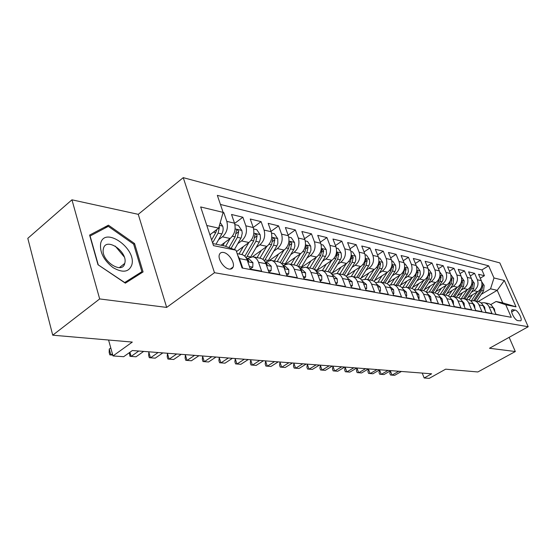 <?xml version="1.0" encoding="UTF-8"?>
<svg xmlns="http://www.w3.org/2000/svg" width="556" height="556" viewBox="0 0 556 556"><rect width="100%" height="100%" fill="white"/><g stroke="black" fill="none" stroke-linecap="round" stroke-linejoin="round"><path stroke-width="0.83" d="M124.224 256.893L115.224 246.079M229.1 269.055C231.081 269.361 232.415 268.694 233.096 267.054C235.063 262.752 228.836 253.244 223.54 252.466C221.455 252.111 220.065 252.82 219.384 254.592C217.549 258.971 223.894 268.409 229.1 269.055M71.946 199.819L27.8 238.336L52.73 335.192L99.67 298.933L166.668 307.412L214.484 272.704L183.244 177.649L138.263 214.331L71.946 199.819L99.67 298.933M214.484 272.704L528.2 326.733L499.816 262.905L183.244 177.649M528.2 326.733L489.488 348.264L515.329 351.531L509.143 337.332M515.329 351.531L477.861 371.964L445.648 369.177L429.225 378.351L424.172 377.99L431.63 373.813L132.356 350.523L123.675 356.695L113.007 355.937L132.307 342.079L52.73 335.192M241.923 267.582L242.59 267.707L239.483 258.596L247.205 260.09C246.058 256.976 244.181 255.121 241.575 254.523L237.183 253.647M247.205 260.09L250.311 269.125L261.633 271.203L258.533 262.286L265.921 263.711C264.774 260.66 262.905 258.839 260.312 258.248L252.917 256.775C255.517 257.372 257.386 259.207 258.533 262.286M265.921 263.711L269.021 272.558L279.856 274.546L276.763 265.81L283.838 267.179C282.691 264.19 280.829 262.397 278.257 261.806L271.168 260.403C273.754 260.993 275.616 262.793 276.763 265.81M283.838 267.179L286.931 275.845L297.314 277.75L294.221 269.187L301.005 270.501C299.858 267.568 298.009 265.81 295.451 265.226L288.661 263.878C291.226 264.461 293.081 266.234 294.221 269.187M301.005 270.501L304.09 278.994L314.05 280.822L310.964 272.426L317.469 273.684C316.329 270.807 314.494 269.083 311.951 268.499L305.439 267.207C307.982 267.79 309.824 269.528 310.964 272.426M317.469 273.684L320.548 282.017L330.104 283.775L327.032 275.533L333.273 276.742C332.14 273.92 330.313 272.225 327.797 271.648L321.535 270.404C324.065 270.98 325.892 272.69 327.032 275.533M333.273 276.742L336.345 284.915L345.526 286.604L342.461 278.521L348.459 279.682C347.333 276.909 345.519 275.241 343.017 274.671L336.999 273.476C339.507 274.045 341.328 275.727 342.461 278.521M348.459 279.682L351.524 287.702L360.344 289.322L357.293 281.385L363.061 282.504C361.935 279.786 360.135 278.146 357.654 277.583L351.872 276.429C354.36 276.992 356.167 278.646 357.293 281.385M363.061 282.504L366.112 290.385L374.591 291.942L371.554 284.144L377.114 285.221C375.995 282.552 374.202 280.933 371.742 280.377L366.175 279.272C368.642 279.835 370.435 281.454 371.554 284.144M377.114 285.221L380.144 292.956L388.31 294.458L385.287 286.806L390.639 287.841C389.527 285.214 387.754 283.623 385.315 283.073L379.95 282.01C382.396 282.559 384.175 284.158 385.287 286.806M390.639 287.841L393.655 295.438L401.529 296.883L398.52 289.363L403.677 290.357C402.572 287.779 400.807 286.215 398.388 285.673L393.217 284.644C395.643 285.193 397.408 286.764 398.52 289.363M403.677 290.357L406.679 297.828L414.262 299.225L411.273 291.83L416.249 292.79C415.144 290.253 413.4 288.717 411.002 288.175L406.012 287.181C408.417 287.73 410.168 289.28 411.273 291.83M416.249 292.79L419.231 300.136L426.549 301.477L423.575 294.207L428.377 295.139C427.279 292.644 425.548 291.129 423.172 290.593L418.355 289.634C420.739 290.176 422.477 291.698 423.575 294.207M428.377 295.139L431.338 302.36L438.406 303.659L435.452 296.508L440.081 297.404C438.997 294.951 437.28 293.457 434.924 292.929L430.268 292.004C432.631 292.532 434.361 294.041 435.452 296.508M440.081 297.404L443.035 304.507L449.853 305.758L446.92 298.725L451.396 299.594C450.318 297.175 448.609 295.709 446.273 295.18L441.777 294.291C444.126 294.819 445.836 296.292 446.92 298.725M451.396 299.594L454.322 306.578L460.917 307.788L457.998 300.872L462.328 301.706C461.258 299.33 459.569 297.884 457.254 297.363L452.904 296.501C455.225 297.022 456.928 298.482 457.998 300.872M462.328 301.706L465.24 308.587L471.613 309.755L468.715 302.944L472.906 303.75C471.842 301.415 470.161 299.99 467.867 299.469L463.662 298.635C465.963 299.156 467.652 300.587 468.715 302.944M472.906 303.75L475.797 310.519L481.962 311.652L479.084 304.945L483.143 305.73C482.087 303.43 480.419 302.019 478.146 301.512L474.073 300.706C476.353 301.213 478.028 302.631 479.084 304.945M483.143 305.73L486.013 312.396L491.984 313.494L489.127 306.891C488.071 304.605 486.417 303.215 484.151 302.707L481.01 302.867M467.784 297.613L477.903 291.587C481.649 288.814 482.796 285.179 481.336 280.676L478.563 274.289L484.422 275.706L480.266 278.209M471.335 292.282L473.934 290.732C477.687 287.945 478.841 284.29 477.382 279.758L474.602 273.33L470.306 275.936M474.602 273.33L468.555 271.863L471.349 278.354C472.815 282.921 471.655 286.618 467.874 289.433L457.463 295.688M446.795 293.714L457.518 287.216C461.334 284.345 462.509 280.592 461.035 275.95L458.227 269.361L464.462 270.876L460.034 273.594M435.772 291.678L446.822 284.922C450.673 282.003 451.861 278.181 450.381 273.469L447.552 266.783L454.002 268.339L449.415 271.175M424.374 289.586L435.765 282.552C439.657 279.578 440.859 275.693 439.372 270.904L436.529 264.107L443.188 265.719L438.448 268.687M412.58 287.424L424.332 280.099C428.259 277.069 429.482 273.121 427.988 268.249L425.125 261.348L432.012 263.016L427.098 266.115M400.369 285.207L412.503 277.569C416.472 274.476 417.709 270.452 416.208 265.504L413.323 258.491L420.454 260.222L415.367 263.461M387.727 282.914L400.257 274.942C404.261 271.787 405.512 267.693 404.003 262.661L401.112 255.538L408.493 257.324L403.218 260.722M374.619 280.558L387.567 272.225C391.619 269.007 392.883 264.837 391.368 259.721L388.456 252.473L396.101 254.321L390.632 257.887M361.025 278.125L374.417 269.403C378.504 266.122 379.79 261.876 378.268 256.67L375.349 249.296L383.272 251.215L377.593 254.961M346.916 275.616L360.781 266.484C364.903 263.127 366.209 258.804 364.68 253.501L361.748 246.009L369.962 247.997L364.069 251.931M332.266 273.024L346.617 263.447C350.787 260.02 352.108 255.614 350.579 250.221L347.625 242.59L356.16 244.654L350.03 248.796M317.031 270.362L331.911 260.291C336.123 256.796 337.457 252.299 335.928 246.801L332.968 239.038L341.829 241.186L335.449 245.55M301.171 267.617L316.628 257.018C320.875 253.439 322.23 248.852 320.694 243.257L317.726 235.348L326.942 237.579L320.298 242.194M285.853 263.954L300.726 253.612C305.015 249.95 306.384 245.265 304.855 239.566L301.873 231.511L311.464 233.833L304.535 238.712M269.688 260.291L284.172 250.061C288.495 246.315 289.891 241.533 288.355 235.723L285.374 227.515L295.354 229.934L288.126 235.098M252.507 256.712L266.922 246.364C271.286 242.527 272.704 237.648 271.168 231.72L268.18 223.352L278.584 225.875L271.036 231.352M236.481 251.597L248.935 242.506C253.334 238.58 254.773 233.589 253.244 227.543L250.249 219.015L261.098 221.642L253.216 227.46M221.052 245.252L230.163 238.482C234.597 234.451 236.057 229.35 234.528 223.185L231.539 214.484L242.861 217.229L234.611 223.429M252.917 256.775L246.718 258.658M271.168 260.403L265.198 262.098M288.661 263.878L282.976 265.351M305.439 267.207L300.011 268.492M515.002 310.012L512.048 309.81C510.005 311.179 514.919 320.388 517.838 320.645L520.736 320.826C522.779 319.478 517.928 310.338 515.002 310.012L511.673 311.916M212.809 243.563L224.666 245.988L236.001 250.193L242.069 268.006L511.284 317.309L505.765 304.771L496.077 301.491L490.684 304.632M236.001 250.193L213.504 245.641L200.66 206.943L223.137 212.385L217.34 195.358L488.641 265.824L493.985 277.972L504.348 280.481L516.037 306.849L505.765 304.771M218.577 239.699L222.421 236.828L230.163 238.482M237.78 243.667L241.526 240.922L248.935 242.506M256.17 247.476L259.819 244.842L266.922 246.364M273.802 251.131L277.361 248.601L284.172 250.061M290.719 254.634L294.187 252.209L300.726 253.612M306.954 258.005L310.345 255.67L316.628 257.018M322.563 261.25L325.872 258.999L331.911 260.291M337.568 264.371L340.807 262.203L346.617 263.447M352.011 267.373L355.18 265.281L360.781 266.484M365.924 270.272L369.024 268.249L374.417 269.403M379.331 273.065L382.368 271.106L387.567 272.225M392.265 275.762L395.233 273.865L400.257 274.942M404.747 278.368L407.652 276.527L412.503 277.569M416.798 280.884L419.648 279.098L424.332 280.099M428.44 283.317L431.234 281.579L435.765 282.552M439.699 285.666L442.444 283.984L446.822 284.922M450.589 287.945L453.279 286.305L457.518 287.216M461.126 290.149L463.773 288.557L467.874 289.433M484.422 275.706L481.892 269.917L220.433 204.455M222.421 236.828C226.869 232.755 228.335 227.606 226.813 221.385L223.825 212.614L223.116 212.448M242.861 217.229L245.856 225.819C247.385 231.915 245.94 236.946 241.526 240.922M261.098 221.642L264.086 230.073C265.622 236.043 264.197 240.963 259.819 244.842M278.584 225.875L281.565 234.139C283.101 239.997 281.697 244.821 277.361 248.601M295.354 229.934L298.336 238.044C299.872 243.792 298.489 248.511 294.187 252.209M311.464 233.833L314.432 241.797C315.968 247.434 314.606 252.056 310.345 255.67M326.942 237.579L329.91 245.404C331.439 250.937 330.09 255.468 325.872 258.999M341.829 241.186L344.783 248.866C346.312 254.3 344.991 258.742 340.807 262.203M356.16 244.654L359.106 252.202C360.629 257.539 359.322 261.897 355.18 265.281M369.962 247.997L372.895 255.419C374.417 260.66 373.125 264.934 369.024 268.249M383.272 251.215L386.191 258.512C387.706 263.662 386.427 267.867 382.368 271.106M396.101 254.321L399.006 261.501C400.515 266.567 399.257 270.689 395.233 273.865M408.493 257.324L411.377 264.378C412.879 269.361 411.642 273.413 407.652 276.527M420.454 260.222L423.325 267.165C424.819 272.065 423.596 276.04 419.648 279.098M432.012 263.016L434.861 269.855C436.356 274.671 435.146 278.584 431.234 281.579M443.188 265.719L446.023 272.454C447.504 277.194 446.308 281.044 442.444 283.984M454.002 268.339L456.817 274.963C458.29 279.64 457.115 283.414 453.279 286.305M464.462 270.876L467.262 277.402C468.729 281.996 467.568 285.714 463.773 288.557M501.818 315.579L495.903 314.209L493.047 307.649C491.997 305.383 490.35 303.993 488.098 303.486L484.151 302.707M231.616 268.124L231.796 268.673M496.077 301.491L502.714 302.846L497.217 290.315L490.552 288.828L493.985 277.972M478.195 301.519L497.217 290.315L504.348 280.481M481.225 294.353L490.552 288.828M108.573 340.022L113.007 355.937M422.226 373.083L424.172 377.99M209.897 234.771L218.661 228.141L206.818 225.493M481.892 269.917L488.641 265.824M223.825 212.614L222.859 213.358M470.821 300.893L474.073 300.706M460.292 298.864L463.662 298.635M449.415 296.765L452.904 296.501M438.163 294.604L441.777 294.291M426.515 292.366L430.268 292.004M418.835 283.525L414.456 290.051L418.355 289.634M401.967 287.667L406.012 287.181M389.012 285.2L393.217 284.644M375.571 282.65L379.95 282.01M361.615 280.009L366.175 279.272M347.118 277.277L351.872 276.429M332.043 274.449L336.999 273.476M316.35 271.523L321.535 270.404M223.137 212.385L218.661 228.141M237.801 255.482L239.483 258.596M502.714 302.846L516.037 306.849M166.668 307.412L138.263 214.331M97.988 264.719L125.35 283.164L143.08 271.94L134.559 243.549L108.434 225.18L89.613 235.098L97.988 264.719M104.653 228.307L108.434 225.18M133.676 244.251L134.559 243.549M494.903 311.916L494.395 308.976L492.713 306.968M401.411 371.464L394.663 375.328L392.022 375.14L390.444 374.987L389.784 373.271L390.368 370.866L392.022 375.14L398.784 371.255M472.544 294.777L469.125 299.858M477.201 292.004L471.356 300.747M481.725 281.788L484.158 285.423L483.567 290.857L476.631 301.213M481.552 286.924L480.544 290.197L473.573 300.622M474.768 300.838L481.718 290.454L482.684 286.43L481.948 285.179M131.855 264.76C136.574 248.449 104.695 225.993 100.678 243.292C99.552 252.09 103.687 260.208 113.063 267.638C122.793 273.17 129.055 272.211 131.855 264.76M124.794 263.176C128.109 251.944 106.12 236.613 103.458 248.525L103.388 248.817C100.288 260.271 122.32 275.102 124.739 263.405L124.794 263.176M98.21 264.67L90.1 236.001L108.323 226.361L133.648 244.16L141.898 271.675L124.697 282.538L98.078 264.774M134.399 277.437L141.898 271.675M485.173 310.443L484.623 307.1L482.754 304.952M379.957 369.796L379.588 370.004L381.242 374.369L388.06 370.421M379.588 370.004L379.011 372.471L379.672 374.216L383.967 374.563L390.771 370.637M474.984 308.622L474.532 305.168L472.475 302.888M368.843 368.927L368.468 369.142L370.129 373.569L377.003 369.566M368.468 369.142L367.905 371.651L368.572 373.417L372.944 373.771L379.797 369.782M464.42 306.655L464.107 303.166L461.855 300.761M357.383 368.037L357.008 368.26L358.676 372.749L365.605 368.677M357.008 368.26L356.459 370.803L357.126 372.596L361.574 372.958L368.482 368.899M453.501 304.618L453.335 301.102L450.888 298.579M345.561 367.113L345.186 367.342L346.861 371.901L353.838 367.759M345.186 367.342L344.65 369.928L345.325 371.749L349.849 372.117L356.813 367.989M462.488 292.671L458.943 297.946M467.186 289.85L461.376 298.6M471.724 279.411L474.317 283.192L473.712 288.717L466.699 299.239M471.613 284.526L470.591 288.036L463.558 298.614M464.781 298.857L471.808 288.3L472.781 284.213L471.961 282.914M452.104 290.496L448.407 296.014M456.844 287.619L451.048 296.404M461.41 277.027L464.156 280.891L463.544 286.5L456.455 297.203M461.348 282.045L460.319 285.805L453.216 296.556M454.474 296.807L461.57 286.076L462.564 281.92L461.647 280.578M441.374 288.251L437.496 294.055M446.169 285.325L440.366 294.166M450.763 274.56L453.668 278.514L453.036 284.22L445.877 295.104M450.742 279.48L449.714 283.497L442.527 294.437M443.827 294.694L451.006 283.775L452.007 279.55L450.833 278.257M430.295 285.93L426.188 292.067M435.133 282.941L429.308 291.886M439.754 272.016L442.826 276.061L443.049 279.87L434.952 292.929M439.775 276.832L438.747 281.114L431.491 292.248M432.832 292.512L440.081 281.405L441.103 277.103L439.977 275.734M442.201 302.513L442.652 302.596L442.194 298.968L439.546 296.327M333.364 366.168L332.988 366.397L334.663 371.033L341.697 366.814M332.988 366.397L332.467 369.024L333.141 370.88L337.749 371.248L344.769 367.057M423.721 280.481L417.848 289.558M428.37 269.382L428.919 269.507L431.623 273.524L431.936 276.957L430.969 279.418L423.644 290.705M428.433 274.073L427.411 278.646L420.079 289.975M421.469 290.253L428.794 278.945L429.83 274.581L428.6 273.218M430.504 300.33L431.095 300.442L430.664 296.758L427.814 294.006M320.77 365.188L320.388 365.417L322.07 370.129L329.159 365.841M320.388 365.417L319.888 368.093L320.562 369.976L325.26 370.359L332.328 366.084M430.664 300.706L431.095 300.442M406.985 281.044L402.843 287.341M411.913 277.937L405.984 287.181M416.59 266.651L417.278 266.81L420.03 270.904L420.343 274.393L419.592 276.513L411.933 288.432M416.722 271.064L415.686 276.096L408.271 287.633M409.709 287.918L417.111 276.408L418.161 271.96L416.764 270.807M418.39 298.072L419.134 298.211L418.731 294.465L415.666 291.622M307.76 364.173L307.371 364.409L309.06 369.191L316.197 364.833M307.371 364.409L306.891 367.134L307.565 369.045L312.354 369.427L319.478 365.083M418.585 298.544L419.134 298.211M394.718 278.466L390.729 284.637M399.695 275.303L393.683 284.735M404.393 263.829L405.234 264.024L408.034 268.187L408.347 271.731L407.353 274.289L399.792 286.118M397.54 285.499L405.025 273.781L406.088 269.257L404.747 267.888L403.545 273.455L396.053 285.207M405.831 295.729L406.735 295.903L406.367 292.095L403.086 289.155M294.305 363.124L293.915 363.367L295.611 368.232L302.805 363.784M293.915 363.367L293.457 366.14L294.131 368.079L299.017 368.475L306.196 364.048M406.068 296.313L406.735 295.903M382.007 275.797L378.108 281.913M387.032 272.565L380.943 282.205M391.758 260.91L392.758 261.139L395.615 265.372L395.921 268.986L394.92 271.578L387.191 283.762M384.94 282.997L392.508 271.057L393.585 266.449L392.188 265.066L390.972 270.723L383.397 282.691M392.807 293.304L393.877 293.505L393.551 289.641L390.041 286.604M280.398 362.046L280.002 362.29L281.697 367.231L288.946 362.707M280.002 362.29L279.564 365.111L280.238 367.085L285.221 367.488L292.456 362.985M393.085 293.999L393.877 293.505M368.843 273.031L364.986 279.154M373.91 269.736L367.738 279.585M378.657 257.88L379.838 258.151L382.743 262.46L383.049 266.136L382.035 268.777L374.112 281.364M371.881 280.405L379.533 268.235L380.624 263.544L379.178 262.147L377.941 267.888L370.282 280.085M379.289 290.788L380.547 291.017L380.255 287.091L376.509 283.97M265.997 360.92L265.608 361.171L267.304 366.202L274.601 361.595M265.608 361.171L265.191 364.048L265.865 366.05L270.946 366.46L278.229 361.873M379.616 291.608L380.547 291.017M355.187 270.167L351.329 276.346M360.309 266.79L354.047 276.86M365.07 254.731L366.432 255.044L369.392 259.437L369.698 263.176L368.913 265.462L360.524 278.931M358.328 277.75L366.077 265.309L367.189 260.535L365.681 259.117L364.43 264.955L356.688 277.388M365.25 288.168L366.703 288.439L366.46 284.45L362.456 281.225M251.097 359.76L250.7 360.017L252.396 365.132L259.742 360.434M250.7 360.017L250.304 362.943L250.985 364.986L256.17 365.403L263.502 360.726M365.626 289.134L366.703 288.439M341.023 267.186L337.117 273.496M346.186 263.739L339.841 274.038M350.968 251.472L352.525 251.826L355.548 256.302L355.847 260.111L355.048 262.439L346.381 276.464M344.233 275.039L352.115 262.272L353.241 257.407L351.677 255.968L350.405 261.904L342.579 274.588M350.662 285.45L352.323 285.756L352.129 281.697L347.854 278.382M235.647 358.557L235.251 358.822L236.946 364.027L244.341 359.239M235.251 358.822L234.889 361.803L235.563 363.881L240.859 364.305L248.247 359.537M348.758 280.46L348.438 279.612M351.086 286.562L352.323 285.756M326.302 264.086L322.341 270.563M331.515 260.562L325.086 271.113M336.317 248.08L338.09 248.49L341.169 253.049L341.467 256.928L340.411 259.728L331.661 273.969M329.569 272.28L337.617 259.124L338.764 254.161L337.131 252.709L335.838 258.735L327.929 271.675M335.483 282.622L337.374 282.976L337.228 278.841L333.649 275.609L332.662 275.415M219.641 357.313L219.238 357.577L220.927 362.88L228.377 357.995M219.238 357.577L218.904 360.615L219.578 362.734L224.985 363.172L232.422 358.307M333.642 277.722L333.127 276.374M335.963 283.901L337.374 282.976M311.012 260.868L306.981 267.512M316.274 257.261L309.748 268.061M321.09 244.557L323.085 245.015L326.233 249.665L326.525 253.619L325.455 256.476L316.301 271.453M314.293 269.472L322.549 255.843L323.71 250.784L322.007 249.317L320.701 255.44L312.687 268.694M319.686 279.675L321.82 280.071L321.729 275.873L318.129 272.579L316.857 272.336M203.023 356.021L202.62 356.292L204.309 361.685L211.808 356.702M202.62 356.292L202.321 359.391L202.996 361.539L208.528 361.991L216.006 357.028M318.088 274.615L317.219 273.065M320.221 281.134L321.82 280.071M295.118 257.511L291.017 264.343M300.421 253.821L293.804 264.899M305.244 240.887L307.489 241.408L310.7 246.148L310.985 250.179L309.907 253.098L300.984 267.909M298.37 266.63L306.884 252.438L308.066 247.274C307.593 245.828 307.002 245.335 306.286 245.801L304.959 252.021L296.793 265.65M303.222 276.61L305.619 277.055L305.598 272.781L301.971 269.431L300.386 269.125M185.78 354.679L185.37 354.957L187.059 360.448L194.6 355.367M185.37 354.957L185.106 358.113L185.78 360.309L191.438 360.761L198.965 355.701M301.428 271.662L301.818 271.46L301.595 270.612L300.657 269.66M303.826 278.271L305.619 277.055M278.563 254.022L274.4 261.042M283.914 250.242L277.201 261.598M288.752 237.071L291.254 237.648L294.534 242.492L294.895 246.065L293.978 249.123L285.013 264.218M281.746 263.746L290.573 248.893L291.775 243.625C291.281 242.124 290.663 241.624 289.912 242.138L288.571 248.456L280.217 262.55M286.062 273.413L288.745 273.906L288.786 269.556L285.138 266.15L283.219 265.775M167.863 353.282L167.453 353.567L169.135 359.169L176.718 353.97M167.453 353.567L167.224 356.792L167.898 359.023L173.68 359.489L181.256 354.325M284.262 268.367L284.867 268.173L284.644 267.339L283.407 266.15M286.729 275.289L288.745 273.906M261.327 250.381L257.087 257.602M266.727 246.51L259.909 258.165M271.557 233.096L274.351 233.735L277.701 238.677L277.868 243.41L276.867 245.912L268.291 260.5L265.01 259.819L273.587 245.196L274.81 239.817C274.289 238.26 273.642 237.76 272.864 238.322L271.502 244.744L262.891 259.395M264.371 260.847L265.01 259.819M268.145 270.07L271.133 270.626L271.252 266.192L267.582 262.724L265.302 262.279M149.237 351.837L148.827 352.122L150.495 357.828L158.119 352.525M148.827 352.122L148.64 355.416L149.307 357.689L155.228 358.168L162.839 352.893M266.331 264.892L267.193 264.739L266.97 263.919L265.42 262.522M268.895 272.197L271.133 270.626M243.354 246.579L239.045 254.022M248.796 242.611L241.881 254.592M253.633 228.947L256.733 229.663L260.159 234.708L260.5 238.427L259.562 241.617L250.798 256.726M246.183 257.921L255.878 241.346L257.122 235.855C256.573 234.229 255.892 233.728 255.079 234.347L253.703 240.873L244.814 256.233M249.435 266.581L252.758 267.2L252.945 262.689L249.262 259.152L246.586 258.63M129.909 352.261L131.105 356.438L138.764 351.017M129.353 352.657L129.965 356.306L136.025 356.792L143.677 351.399M247.594 261.223L248.734 261.153L248.511 260.347L246.655 258.769M250.256 268.979L252.758 267.2M224.61 242.611L222.893 245.627M230.094 238.538L225.639 246.35M234.924 224.617L238.343 225.409L241.853 230.566L242.256 233.235L241.234 237.62L234.382 249.595M231.081 248.372L237.405 237.329L238.663 231.713C238.079 230.024 237.363 229.524 236.522 230.212L235.132 236.835L228.982 247.594M110.783 347.952L109.254 349.057L110.908 354.992L112.437 353.894M109.254 349.057L109.164 352.49L109.824 354.86L112.778 355.124M210.55 234.278L210.036 235.195M220.245 222.567L222.741 226.236C223.477 228.843 223.171 231.407 221.837 233.944L216.013 244.223M216.854 229.503L215.728 232.616L211.607 239.928M212.587 242.896L218.105 233.131L219.384 227.39L219.127 226.507M473.934 290.732L477.903 291.587M477.382 279.758L481.336 280.676M226.813 221.385L234.528 223.185M245.856 225.819L253.244 227.543M264.086 230.073L271.168 231.72M281.565 234.139L288.355 235.723M298.336 238.044L304.855 239.566M314.432 241.797L320.694 243.257M329.91 245.404L335.928 246.801M344.783 248.866L350.579 250.221M359.106 252.202L364.68 253.501M372.895 255.419L378.268 256.67M386.191 258.512L391.368 259.721M399.006 261.501L404.003 262.661M411.377 264.378L416.208 265.504M423.325 267.165L427.988 268.249M434.861 269.855L439.372 270.904M446.023 272.454L450.381 273.469M456.817 274.963L461.035 275.95M467.262 277.402L471.349 278.354M489.127 306.891L493.047 307.649M511.728 310.317L512.966 309.616M493.596 308.9L494.409 309.06M484.095 285.325L481.982 284.846M480.544 290.197L479.772 290.03M483.567 290.857L481.718 290.454M481.545 287.104L482.684 286.43M483.685 307.002L484.637 307.183M473.455 305.042L474.546 305.251M462.884 303.02L464.121 303.256M451.952 300.921L453.348 301.192M474.254 283.094L471.995 282.587M470.591 288.036L469.757 287.855M473.712 288.717L471.808 288.3M471.606 284.915L472.781 284.213M464.093 280.794L461.682 280.252M460.319 285.805L459.423 285.61M463.544 286.5L461.57 286.076M461.348 282.656L462.564 281.92M453.599 278.417L451.034 277.833M449.714 283.497L448.741 283.282M453.036 284.22L451.006 283.775M450.749 280.321L452.007 279.55M442.757 275.964L440.025 275.345M438.747 281.114L437.704 280.884M442.187 281.857L440.081 281.405M439.796 277.917L441.103 277.103M440.644 298.76L442.201 299.058M431.553 273.427L428.634 272.767M427.411 278.646L426.292 278.403M430.969 279.418L428.794 278.945M428.474 275.422L429.83 274.581M428.94 296.515L430.678 296.848M419.961 270.8L416.854 270.098M415.686 276.096L414.484 275.839M419.363 276.895L417.111 276.408M416.757 272.85L418.161 271.96M416.812 294.193L418.737 294.562M407.965 268.082L404.657 267.332M403.545 273.455L402.252 273.177M407.353 274.289L405.025 273.781M404.629 270.188L406.088 269.257M404.247 291.782L406.38 292.192M395.545 265.268L392.022 264.468M390.972 270.723L389.589 270.425M394.92 271.578L392.508 271.057M392.07 267.429L393.585 266.449M391.215 289.287L393.558 289.739M382.667 262.349L378.921 261.501M377.941 267.888L376.461 267.568M382.035 268.777L379.533 268.235M379.046 264.573L380.624 263.544M377.691 286.694L380.269 287.188M369.323 259.325L365.327 258.422M360.642 278.737L360.128 278.639M364.43 264.955L362.839 264.607M368.67 265.872L366.077 265.309M365.542 261.619L367.189 260.535M363.645 284.005L366.467 284.547M355.472 256.191L351.218 255.225M346.694 275.978L345.512 275.741M350.405 261.904L348.702 261.529M354.804 262.856L352.115 262.272M351.531 258.554L353.241 257.407M349.043 281.211L352.136 281.802M341.092 252.931L336.568 251.91M332.21 273.114L330.306 272.739M335.838 258.735L334.01 258.338M340.411 259.728L337.617 259.124M336.971 255.371L338.764 254.161M333.857 278.299L337.235 278.945M326.157 249.547L321.333 248.456M317.17 270.133L314.481 269.604M320.701 255.44L318.748 255.016M325.455 256.476L322.549 255.843M321.848 252.07L323.71 250.784M318.053 275.269L321.736 275.978M310.623 246.03L305.48 244.869M301.526 267.04L298.482 266.442M304.959 252.021L302.867 251.562M309.907 253.098L306.884 252.438M306.106 248.636L308.066 247.274M301.588 272.12L305.598 272.885M301.157 270.918L301.595 270.612M294.458 242.367L288.981 241.13M285.256 263.822L282.087 263.196M288.571 248.456L286.333 247.969M293.721 249.575L290.573 248.893M289.732 245.071L291.775 243.625M284.422 268.826L288.779 269.667M284.04 267.756L284.644 267.339M277.618 238.559L271.787 237.231M271.502 244.744L269.104 244.223M276.867 245.912L273.587 245.196M272.662 241.36L274.81 239.817M266.512 265.4L271.245 266.303M266.185 264.468L266.97 263.919M260.069 234.583L253.849 233.172M245.029 255.864L244.167 255.69M250.103 256.865L247.211 256.295M253.703 240.873L251.131 240.317M259.305 242.089L255.878 241.346M254.87 237.495L257.122 235.855M247.795 261.813L252.945 262.8M247.531 261.049L248.511 260.347M241.763 230.434L235.132 228.933M235.132 236.835L232.38 236.237M240.977 238.107L237.405 237.329M236.3 233.471L238.663 231.713M222.65 226.104L219.446 225.382M215.728 232.616L213.414 232.116M221.837 233.944L218.105 233.131M218.73 227.884L219.384 227.39M230.205 269.132L233.096 267.054M119.359 267.631L124.739 263.405M266.831 264.997L267.193 264.739M248.33 261.445L248.734 261.153"/></g></svg>
